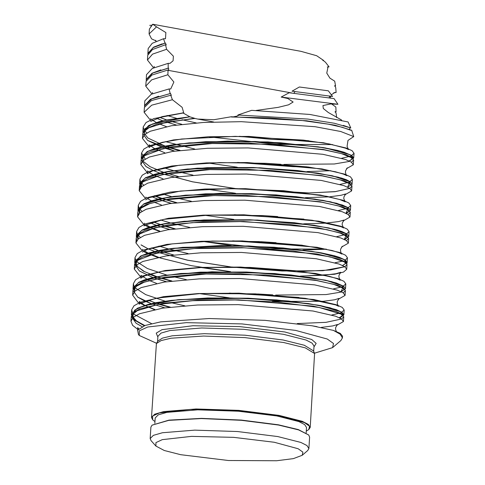 <?xml version="1.0" encoding="UTF-8"?>
<svg xmlns="http://www.w3.org/2000/svg" width="485" height="485" viewBox="0 0 485 485"><rect width="100%" height="100%" fill="white"/><g stroke="black" fill="none" stroke-linecap="round" stroke-linejoin="round"><path stroke-width="0.73" d="M308.709 435.009L298.354 429.613L278.384 424.811L241.336 420.071L201.433 418.367L168.968 420.131L152.029 425.151L168.744 420.349L201.323 418.579L241.36 420.295L278.529 425.048L298.566 429.868L308.709 435.009L309.606 437.082L308.884 448.576L306.944 445.557L300.87 442.441L277.802 436.542L237.468 431.535L194.752 430.122L162.433 432.735L153.393 435.348L150.156 438.592L151.053 440.665L155.958 446.085L155.903 442.599L162.263 439.659L191.496 436.373L233.637 437.343L274.255 442.235L298.178 448.752L302.889 452.141L302.191 455.282L293.358 458.622L276.632 460.75L228.453 460.52L180.632 454.712L164.306 450.498L155.958 446.085M150.156 438.592L150.877 427.097L152.029 425.151M302.191 455.282L307.733 450.523L308.884 448.576M308.787 429.601L310.218 427.418L308.278 424.399L302.197 421.283L279.136 415.384L238.796 410.371L196.085 408.964L163.76 411.577L154.727 414.19L151.49 417.433L152.629 419.78L152.575 416.057L159.365 412.917L190.581 409.407L235.583 410.437L278.96 415.669L304.501 422.629L309.533 426.242L308.787 429.601L306.265 431.092M154.945 421.574L152.629 419.78M310.218 427.418L314.607 353.516L305.332 347.86L283.719 342.507L244.961 337.621L203.554 336.05L171.017 338.233L161.075 340.579L156.388 343.562L151.49 417.433M306.15 432.941L306.496 427.443L304.647 424.569L298.857 421.592L276.868 415.972L238.408 411.195L197.692 409.855L166.876 412.347L158.262 414.839L155.176 417.924L154.83 423.417M331.54 103.923L335.869 107.076L336.057 111.871L335.462 111.653L336.184 113.666L336.651 117.594M164.754 152.757L154.036 148.271L149.156 144.766L149.386 146.549L148.986 147.573L150.75 146.306L162.16 142.347L181.657 139.025L235.425 136.352L303.337 140.098L329.515 143.984L345.696 148.216L348.485 149.574L347.09 146.434L348.006 140.407L353.741 136.606L351.71 130.289L350.182 129.998M349.424 129.271L350.031 127.725L350.37 127.804M350.807 127.998L348.084 121.959L309.933 114.466L251.666 110.344L237.905 114.981L307.842 119.092L334.371 123.263L350.807 127.998M341.628 120.031L328.339 112.538L323.319 108.537L322.962 105.56L330.606 103.948L337.942 104.299L334.062 98.576L289.199 92.78L281.197 97.049L287.841 98.516L293.14 102.044L288.599 104.802L278.154 107.343L256.056 110.471M329.121 97.649L329.988 95.975M332.552 96.448L328.351 90.792L299.342 86.997L292.049 91.198L332.558 96.448M294.971 91.459L294.037 93.193M239.263 114.987L236.813 116.127L233.764 116.782M232.006 117.012L231.193 116.794L213.739 119.71L197.783 119.08L194.139 118.261M174.636 151.12L147.622 140.426L142.784 133.575L146.518 128.519L156.825 124.154L194.133 118.267L195.067 118.467L189.871 116.836L182.639 112.769M143.766 129.392L143.202 126.924L146.04 122.517L153.842 118.601L183.779 112.853L182.111 107.312L172.417 99.722L170.702 95.23L171.344 95.448L170.562 93.484L170.18 93.538L169.089 88.955L170.738 88.967L173.885 82.013L167.883 74.757L151.659 79.861L145.773 86.172L151.944 93.908M167.889 74.757L168.071 69.937L168.701 70.161L168.58 68.076L168.156 68.136L168.186 63.353M333.807 92.671L336.123 92.502L334.935 92.435L331.34 94.781M330.715 96.103L330.297 97.861M151.55 38.879L149.059 33.932L149.362 29.088L152.781 24.25L300.991 51.361L316.638 55.69L323.622 60.431L322.919 60.201L325.411 62.201L329.066 66.894L328.066 66.809L326.775 73.09L329.891 78.121L334.717 81.165L335.547 85.924L334.965 85.7L335.765 87.712L336.117 92.435M151.544 38.879L155.934 40.855M152.369 24.547L150.823 25.947M156.522 26.875L152.793 24.268M147.876 54.314L148.137 48.561L152.229 43.274L163.524 38.752L165.494 38.715L165.882 32.58L156.522 26.863L149.059 33.932M146.227 80.431L146.494 74.678L152.272 68.427L168.198 63.347L169.986 63.335L173.084 60.819L173.406 56.181L166.628 49.276L165.537 44.772L166.222 44.978L165.427 43.062L165.039 43.117L163.518 38.758M237.977 162.499L306.823 166.828M351.498 162.233L353.601 159.953L351.722 157.376L345.847 154.673L323.149 149.435L248.429 143.087L207.75 143.445L173.09 146.549L149.701 152.169L143.433 155.746L141.147 159.698L146.021 166.573L152.52 170.186M153.345 170.562L159.553 173.054L153.375 170.55M159.638 173.084L192.606 181.82L235.492 188.519M236.328 188.617L309.272 192.945L335.505 191.605L349.885 188.338L351.958 186.076L350.079 183.494L344.204 180.796L321.507 175.552L246.78 169.21L206.107 169.568L171.441 172.672L148.058 178.286L141.79 181.863L139.498 185.822L140.062 188.283M151.702 196.686L157.91 199.177M157.995 199.208L171.344 203.367M234.691 214.74L303.537 219.075M348.23 214.461L350.315 212.194L348.436 209.617L342.562 206.919L319.864 201.675L245.137 195.334L204.464 195.691L169.798 198.789L146.415 204.409L140.147 207.986L137.855 211.939L138.419 214.406M150.059 222.809L156.267 225.295M156.346 225.325L159.468 226.416M169.671 229.496L160.068 226.61L169.708 229.49M233.049 240.863L301.894 245.198M346.563 240.596L348.673 238.317L346.793 235.74L340.919 233.036L318.221 227.798L243.494 221.457L202.821 221.815L168.156 224.913L144.773 230.533L138.504 234.109L136.212 238.062L136.77 240.53M141.056 244.913L147.585 248.55M148.416 248.926L154.624 251.418L148.446 248.92M230.114 266.883L187.465 260.178L154.703 251.448L187.677 260.184L230.557 266.883M231.412 266.986L304.325 271.309L330.558 269.969L344.944 266.708L347.03 264.44L345.15 261.864L339.276 259.16L316.578 253.922L241.851 247.574L201.172 247.932L166.513 251.036L143.13 256.656L136.861 260.233L134.569 264.186L139.462 271.073L152.981 277.541L139.486 271.042M153.06 277.572L166.416 281.73M229.763 293.104L298.608 297.438M343.301 292.825L345.387 290.563L343.507 287.987L337.633 285.283L314.929 280.039L240.208 273.698L199.529 274.055L164.87 277.159L141.487 282.779L135.218 286.356L132.926 290.309L137.782 297.172L144.3 300.797M145.13 301.173L151.332 303.665M151.417 303.695L164.773 307.854M297.238 323.562L325.993 322.355L341.652 318.954L343.744 316.681L341.864 314.104L335.99 311.406L313.286 306.162L238.565 299.821L197.886 300.179L163.227 303.277L139.844 308.896L133.575 312.473L131.283 316.426L136.103 323.265L142.166 326.69M351.716 130.295L334.935 125.215L306.508 120.759L231.193 116.794M170.696 95.236L151.441 100.595L144.433 107.452L144.124 112.296L151.684 105.19L172.417 99.722M156.637 118.322L162.839 120.807L156.667 118.31M176.243 125.003L166.64 122.123L176.279 125.003M239.572 136.37L308.466 140.711M168.071 69.937L151.932 75.036L146.076 81.334L145.767 86.172M165.537 44.772L152.454 49.531L147.719 55.211L147.41 60.049L152.526 54.156L166.628 49.276M144.287 325.787L134.503 320.13L131.399 314.62L137.2 308.351L153.703 303.161L179.141 299.621L245.331 298.202L308.327 303.549L330.085 307.793L342.004 312.316L343.859 314.874L339.852 317.96M169.477 307.241L158.795 304.295M133.084 289.406L133.042 288.496L138.855 282.228L155.358 277.038L180.802 273.498L246.992 272.079L309.982 277.432L331.74 281.676L343.647 286.192L345.502 288.751L340.403 292.194L326.059 294.595L275.674 295.038M272.74 294.898L257.723 293.952M171.114 281.118L156.34 276.862M156.261 276.838L149.222 274.237M135.824 265.786L134.684 262.373L140.571 256.068L157.134 250.89L182.609 247.356L248.799 245.962L311.722 251.327L333.438 255.571L345.314 260.087L347.145 262.627L346.811 263.519M136.37 237.165L136.327 236.256L142.147 229.981L158.668 224.791L184.118 221.251L250.315 219.838L313.298 225.192L335.044 229.435L346.945 233.958L348.788 236.51L344.78 239.596M276.056 242.658L261.015 241.706M174.406 228.878L163.724 225.925M138.013 211.042L137.97 210.132L143.778 203.864L160.274 198.674L185.706 195.134L251.879 193.709L314.868 199.062L336.638 203.3L348.57 207.822L350.431 210.387L346.423 213.473M277.675 216.534L262.634 215.583M176.049 202.754L161.269 198.498M161.19 198.468L154.151 195.873M140.753 187.422L139.613 184.009L145.47 177.716L162.008 172.533L187.477 168.998L253.679 167.592L316.626 172.957L338.36 177.201L350.243 181.717L352.074 184.264L351.74 185.149M141.299 158.801L141.256 157.886L147.113 151.593L163.651 146.415L189.114 142.875L255.316 141.475L318.269 146.834L339.997 151.077L351.88 155.594L353.717 158.14L348.618 161.584L334.28 163.985L283.889 164.433M280.967 164.288L265.986 163.348M179.335 150.508L168.659 147.561M142.942 132.678L142.899 131.768L148.719 125.494L164.936 120.365L189.871 116.836M144.585 106.554L144.542 105.645L150.356 99.376L170.18 93.538M336.044 111.877L334.965 111.968M146.185 79.522L152.06 73.217L168.156 68.136M335.547 85.924L334.492 86.003M147.834 53.398L153.672 47.118L165.046 43.11M323.622 60.431L322.774 60.449M144.96 131.108L146.906 132.926M165.452 141.608L194.643 149.04M341.64 158.292L350.782 156.097L354.02 153.302L352.14 150.726L346.266 148.022L323.568 142.778L248.847 136.437L208.168 136.794L173.509 139.898L150.12 145.512L143.851 149.095L141.565 153.048L145.264 159.05M163.809 167.731L173.327 170.568M173.412 170.593L193 175.164M339.997 184.409L349.139 182.221L352.377 179.42L350.497 176.843L344.623 174.145L321.925 168.901L247.198 162.56L206.525 162.918L171.86 166.015L148.483 171.635L142.208 175.212L139.916 179.165L140.48 181.632M140.705 182.045L143.615 185.167M162.166 193.848L171.684 196.692M177.086 198.092L191.357 201.287M338.354 210.532L347.496 208.338L350.734 205.543L348.854 202.966L342.98 200.263L320.282 195.025L245.555 188.683L204.882 189.041L170.217 192.139L146.834 197.759L140.565 201.336L138.273 205.288L138.837 207.756M140.026 209.471L141.972 211.29M160.517 219.972L170.041 222.815M170.12 222.833L189.714 227.41M336.705 236.656L345.853 234.461L349.091 231.666L347.212 229.09L341.337 226.386L318.639 221.148L243.913 214.8L203.239 215.158L168.574 218.262L145.191 223.882L138.922 227.459L136.631 231.412L137.188 233.879M138.389 235.595L140.329 237.414M158.874 246.095L168.398 248.938M168.477 248.957L188.065 253.528M335.062 262.779L342.889 261.063M345.29 260.093L347.448 257.79L345.569 255.213L339.694 252.509L316.996 247.271L242.27 240.924L201.596 241.281L166.931 244.385L143.548 250.005L137.279 253.582L134.988 257.535L135.551 259.996M136.74 261.718L147.398 268.49L166.755 275.056M172.157 276.462L186.422 279.651M333.419 288.902L342.568 286.708L345.805 283.907L343.926 281.33L338.051 278.632L315.347 273.388L240.627 267.047L199.947 267.405L165.288 270.503L141.905 276.123L135.636 279.7L133.345 283.652L133.902 286.12M135.097 287.835L145.755 294.613L165.112 301.179M170.514 302.579L184.779 305.774M331.776 315.02L340.925 312.825L344.162 310.03L342.283 307.454L336.408 304.75L313.704 299.512L238.984 293.17L198.304 293.528L163.645 296.626L140.262 302.246L133.993 305.823L131.702 309.776L132.49 312.655M133.454 313.959L151.526 323.64M342.277 336.899L342.519 336.154L340.312 333.365L333.462 330.437L312.158 325.781L265.071 320.336L209.138 318.53L160.729 321.864L145.027 325.514L137.601 330.249L138.486 334.571L139.322 335.499L139.25 330.891L147.658 327.011L186.282 322.658L241.973 323.944L295.644 330.412L327.254 339.021L333.48 343.501L332.558 347.654L314.48 353.213M137.873 329.436L132.593 325.296L130.98 321.27L133.266 317.317L139.541 313.74L162.924 308.12L197.583 305.023L238.262 304.659L312.983 311.006L335.681 316.244L341.555 318.948L343.435 321.525L336.596 325.447M154.23 309.624L137.958 302.337L132.623 295.147L134.915 291.194L141.183 287.617L164.567 281.997L199.226 278.899L239.905 278.542L314.626 284.883L337.324 290.127L343.204 292.825L345.084 295.401L338.239 299.324M140.444 276.759L134.266 269.029L136.558 265.071L142.826 261.494L166.209 255.88L200.869 252.776L241.548 252.418L316.268 258.76L338.966 264.004L344.847 266.702L346.726 269.278L343.519 272.067L334.45 274.255L301.143 276.159M229.66 271.655L200.663 267.496M157.522 257.377L147.385 253.443M147.288 253.394L143.281 251.345M142.087 250.636L135.909 242.906L138.201 238.953L144.469 235.377L167.852 229.757L202.512 226.653L243.191 226.295L317.911 232.642L340.615 237.88L346.49 240.584L348.369 243.161L341.525 247.077M326.55 249.211L302.882 250.036M231.303 245.537L202.306 241.372M159.165 231.254L151.878 228.556M148.931 227.277L144.918 225.222M143.73 224.513L137.552 216.783L139.844 212.83L146.112 209.253L169.495 203.633L204.155 200.535L244.834 200.172L319.554 206.519L342.258 211.757L348.133 214.461L350.012 217.037L343.168 220.954M145.373 198.395L139.195 190.66L141.487 186.707L147.755 183.13L171.138 177.51L205.798 174.412L246.477 174.054L321.203 180.396L343.901 185.634L349.776 188.338L351.655 190.914L344.817 194.837M147.016 172.272L140.838 164.536L143.13 160.583L149.398 157.007L172.781 151.393L207.441 148.289L248.12 147.931L322.846 154.272L345.544 159.516L351.419 162.214L353.298 164.791L346.454 168.713M148.659 146.149L142.481 138.419L144.56 134.654L150.235 131.229L171.478 125.73L203.312 122.462L241.366 121.662L315.135 126.737L340.743 131.483L353.741 136.606M150.301 120.025L144.124 112.296M281.197 97.049L337.942 104.299M169.089 88.955L151.314 94.205L144.851 100.801L144.542 105.645M167.095 115.485L176.619 118.328M182.02 119.728L196.286 122.917M329.066 66.894L327.223 66.966M153.587 67.785L147.41 60.049M332.558 347.654L340.87 340.512L342.41 337.918L340.258 334.244L333.468 330.437M314.607 353.516L313.455 350.837L304.331 345.278L283.082 340.009L244.967 335.208L204.252 333.662L172.254 335.808L162.475 338.118L157.874 341.052L156.388 343.562M156.558 343.277L139.322 335.499M149.883 25.705L150.259 25.02M168.046 70.337L291.861 92.999M189.823 116.818L152.605 123.899L144.5 129.016L144.403 134.806M157.922 143.481L165.058 146.112M165.13 146.137L180.068 150.423M349.273 161.014L353.177 158.116L350.297 154.782L325.344 147.937L280.688 142.748L227.635 141.068L179.608 143.863L148.756 150.962L142.438 155.764L142.869 161.093L150.017 166.682L163.409 172.23M163.487 172.26L178.425 176.546M347.624 187.137L350.024 181.778L332.249 175.728L297.729 170.514L253.146 167.519L207.15 167.677L168.659 171.32L145.13 178.098L140.541 182.378L141.117 187.046M154.636 195.728L161.772 198.353M161.844 198.383L176.782 202.663M345.981 213.254L348.382 207.901L330.606 201.845L296.08 196.637L251.497 193.642L205.501 193.8L167.01 197.444L143.481 204.221L138.898 208.501L139.468 213.176M152.993 221.851L160.129 224.476M160.202 224.5L175.14 228.787M344.338 239.378L346.745 234.025L328.963 227.968L294.437 222.76L249.86 219.766L203.864 219.923L165.367 223.561L141.838 230.339L137.255 234.625L137.825 239.293M151.35 247.968L158.48 250.599M158.559 250.624L173.497 254.91M342.695 265.501L346.605 262.603L343.726 259.269L318.766 252.424L274.116 247.235L221.063 245.555L173.036 248.35L142.178 255.45L135.867 260.251L136.297 265.58L143.445 271.17L156.837 276.723M156.916 276.747L171.854 281.033M341.052 291.624L343.453 286.265L325.678 280.215L291.152 275.001L246.568 272.006L200.572 272.164L162.081 275.807L138.558 282.585L133.963 286.865L134.539 291.54M148.064 300.215L155.194 302.84M155.273 302.87L170.211 307.15M339.409 317.742L343.289 314.971L340.894 311.776L318.172 305.156L276.565 299.918L225.816 297.778L177.843 299.712L143.899 305.75L134.854 310.048L131.932 314.947L135.291 320.227L144.73 325.623M350.024 127.725L343.289 125.403M170.562 93.484L152.011 98.728L145.094 105.39M159.565 117.358L166.701 119.989M170.914 121.329L181.711 124.299M168.58 68.076L152.666 73.09L146.737 79.273M335.274 111.689L335.614 111.659M165.427 43.062L153.011 47.675L148.386 53.15M334.789 85.736L335.111 85.712M314.007 346.084L312.097 343.131L306.12 340.058L283.44 334.262L243.773 329.333L201.772 327.951L169.992 330.515L161.105 333.086L157.922 336.275L157.589 341.525M313.953 346.896L316.159 343.38L311.716 339.512L284.859 331.983L239.517 326.587L192.933 325.726L161.978 329.697L156.225 333.11L157.874 337.081M197.783 119.092L213.588 121.984M147.646 140.389L161.293 146.961M165.003 148.246L174.6 151.126M237.529 162.493L292.995 166.646L307.205 166.876M146.046 166.543L152.551 170.174M159.65 173.078L192.472 181.827L235.049 188.513M235.88 188.617L308.599 192.994L335.105 191.672L349.861 188.301M151.732 196.674L157.922 199.171M161.717 200.493L171.314 203.373M234.249 214.734L303.919 219.123M150.089 222.797L156.279 225.295M232.606 240.857L293.607 245.149L302.276 245.24M141.074 244.883L147.622 248.544M230.957 266.98L282.234 270.988L322.901 270.697L344.92 266.671M156.782 278.857L166.379 281.736M229.314 293.104L298.99 297.487M137.807 297.135L151.344 303.658M151.429 303.689L164.736 307.86M144.821 325.587L136.618 321.046L133.369 317.572L132.939 315.438L133.684 313.613L137.261 310.685L158.237 304.392L192.806 300.676L235.001 299.96L277.675 302.106L319.282 307.484L340.858 314.05L341.883 314.917L342.18 315.844L339.3 317.693M170.29 307.144L159.486 304.174M155.273 302.828L148.149 300.185M134.903 291.206L134.775 288.502L136.467 286.259L144.069 282.246L157.225 278.772L206.076 274.037L265.416 274.977L316.408 280.53L333.498 284.295L342.659 288.035L343.768 289.139L343.756 289.866L340.943 291.57M171.933 281.021L161.129 278.05M156.916 276.705L144.445 271.594L137.576 266.671L136.261 264.198L136.406 262.415L138.079 260.16L155.315 253.4L194.176 248.544L243.997 247.847L293.098 251.012L329.927 256.808L344.368 261.961L345.417 263.028L345.405 263.731L342.586 265.447M173.557 254.904L158.643 250.606M158.565 250.581L151.441 247.944M138.183 238.966L138.061 236.28L139.868 233.909L155.158 227.701L191.963 222.676L240.093 221.596L288.811 224.294L327.139 229.702L340.173 233.121L346.599 236.328L347.036 237.632L344.229 239.329M175.206 228.781L164.415 225.804M160.208 224.458L153.078 221.821M139.832 212.842L139.704 210.15L141.262 208.01L149.78 203.603L164.967 199.875L214.073 195.582L272.34 196.734L321.949 202.269L338.56 205.967L347.545 209.641L348.691 210.763L348.679 211.515L345.872 213.206M176.855 202.657L166.07 199.687M161.851 198.341L154.727 195.697M141.475 186.719L141.347 184.015L143.057 181.754L161.305 174.8L209.823 169.653L270.127 170.381L322.41 175.946L339.943 179.771L349.273 183.579L350.346 184.658L350.34 185.367L347.515 187.083M178.492 176.534L163.572 172.242M163.493 172.217L156.37 169.58M143.117 160.596L142.972 157.952L144.742 155.6L163.627 148.531L212.272 143.499L272.321 144.287L324.241 149.853L341.646 153.66L350.916 157.455L351.977 158.51L351.971 159.256L349.158 160.959M180.141 150.411L165.209 146.118M165.136 146.094L147.931 138.049L144.488 133.636L144.645 131.762L145.221 130.714L148.98 127.713L166.567 122.141L194.903 118.455M350.6 130.198L342.38 127.282L328.26 124.154L301.767 120.45L268.702 117.879L231.478 117.012M239.129 136.364L271.849 139.395L308.848 140.753M181.784 124.293L170.993 121.317M166.779 119.971L159.656 117.334M137.206 308.369L147.682 304.562L156.067 302.67L171.344 300.379L207.574 297.972L248.259 298.233L288.46 301.003L320.627 305.611L336.426 309.697L341.998 312.328M138.862 282.246L144.233 279.99L150.999 278.014L165.7 275.207L211.963 271.782L274.746 273.516L325.047 280.057L336.341 282.985L343.641 286.211M140.577 256.08L147.998 253.176L159.911 250.321L171.714 248.49L236.771 245.598L283.064 247.938L321.021 252.812L334.153 255.722L339.458 257.359L345.302 260.099M142.153 229.993L147.143 227.877L155.406 225.495L165.112 223.573L195.643 220.335L257.389 220.038L313.995 225.234L336.626 229.829L341.889 231.521L346.933 233.97M143.784 203.882L151.453 200.875L159.062 198.917L173.951 196.383L220.451 193.351L276.22 194.897L323.095 200.347L342.416 205.003L348.557 207.835M145.476 177.734L155 174.2L168.513 171.308L197.31 168.192L260.318 167.78L318.087 173.121L341.501 178.05L346.296 179.717L350.231 181.736M147.119 151.611L153.236 149.113L163.536 146.422L173.812 144.615L205.846 141.675L267.89 141.941L322.852 147.495L337.487 150.405L344.047 152.205L351.874 155.612M148.725 125.512L158.977 121.765L167.677 119.801L189.78 116.8M150.362 99.389L158.577 96.224M152.072 73.235L160.826 69.925M153.678 47.13L162.063 43.923M312.158 325.774L317.026 326.647M336.481 331.843L335.584 329.242L335.699 327.484L337.469 324.532L332.752 325.926L321.173 327.454M154.897 309.491L147.719 306.708M144.96 305.411L139.292 301.506L139.528 303.283L139.122 304.295L139.916 303.64L156.479 298.154L200.432 293.558L255.304 293.831L305.386 298.342L335.778 304.926L338.609 306.29M337.863 305.283L337.22 303.089L337.33 301.421L339.124 298.402L334.517 299.779L323.252 301.288M322.713 301.337L272.249 301.458M229.005 297.796L199.608 293.595M156.534 283.367L149.362 280.591M148.84 280.354L140.941 275.389L141.165 277.184L140.759 278.184L144.748 275.844L162.087 271.285L201.754 267.447L249.999 267.417L296.08 270.818L329.545 276.408L337.269 278.748L340.258 280.178L338.87 277.008L338.985 275.256L340.767 272.279L335.905 273.71L323.968 275.25L300.361 276.062M230.533 271.667L191.369 265.671L160.408 257.996L148.252 253.17M148.161 253.121L144.221 250.769M142.584 249.26L142.851 250.296M142.408 252.061L147.598 249.235L172.054 243.894L212.381 241.021L258.614 241.591L301.452 245.137L332.122 250.527L339.185 252.727L341.907 254.061M341.155 253.043L340.525 250.939L340.615 249.181L342.38 246.174M326.005 249.096L270.248 248.92L202.9 241.348M159.826 231.127L152.648 228.344M152.126 228.114L145.864 224.646M144.221 223.136L144.457 224.925L144.057 225.931L144.985 225.179L163.881 219.311L208.641 215.067L263.167 215.613L312.176 220.245L341.222 226.768L343.556 227.938L342.155 224.713L342.258 223.052L344.047 220.044L338.572 221.584L325.289 223.155L303.646 223.821M233.819 219.42L204.543 215.225M161.469 205.003L154.291 202.221M151.447 200.881L147.513 198.529M145.876 197.025L146.143 198.05M145.694 199.814L149.489 197.559L180.559 191.017L230.12 188.592L283.743 190.757L326.787 196.334L339.906 199.577L345.187 201.808L343.804 198.65L343.913 196.892L345.696 193.915L341.107 195.285L329.83 196.801M329.285 196.849L305.289 197.698M235.455 193.297L206.186 189.108M163.112 178.88L153.181 174.806M153.09 174.758L149.15 172.405M148.289 171.714L147.519 170.896L147.786 171.92L147.331 173.703L152.472 170.89L179.086 165.258L219.869 162.596L265.992 163.348L308.272 167.01L335.396 171.745L343.641 174.182L346.836 175.691M346.084 174.679L345.447 172.49L345.544 170.823L347.333 167.792M330.946 170.726L306.932 171.575M237.213 167.192L207.829 162.984M137.594 330.249L137.928 328.975L137.649 327.624L138.819 328.775M332.583 144.609L276.838 144.433L209.478 136.861M166.397 126.64L159.219 123.857M156.376 122.517L152.442 120.159M150.799 118.655L151.071 119.686M150.629 121.444L162.026 116.673L182.893 112.95M156 41.322L155.727 40.279M152.448 92.538L152.714 93.563M142.784 133.575L142.481 138.419M141.141 159.698L140.838 164.536M139.498 185.822L139.195 190.66M137.855 211.939L137.552 216.783M136.212 238.062L135.909 242.906M134.569 264.186L134.266 269.029M132.926 290.309L132.623 295.147M131.283 316.426L130.98 321.27M353.601 159.953L353.298 164.791M351.958 186.076L351.655 190.914M350.315 212.194L350.012 217.037M348.673 238.317L348.369 243.161M347.03 264.44L346.726 269.278M345.387 290.563L345.084 295.401M343.744 316.681L343.441 321.525M143.202 126.924L142.899 131.768M141.559 153.048L141.256 157.886M139.916 179.165L139.613 184.009M138.273 205.288L137.97 210.132M136.631 231.412L136.327 236.256M134.988 257.535L134.684 262.373M133.345 283.652L133.042 288.496M131.702 309.776L131.399 314.62M354.02 153.302L353.717 158.14M352.377 179.42L352.074 184.264M350.734 205.543L350.431 210.387M349.091 231.666L348.788 236.51M347.448 257.79L347.145 262.627M345.805 283.907L345.502 288.751M344.162 310.03L343.859 314.874M342.519 336.154L342.41 337.918M154.084 66.409L154.357 67.439M314.007 346.096L313.674 351.346"/></g></svg>
